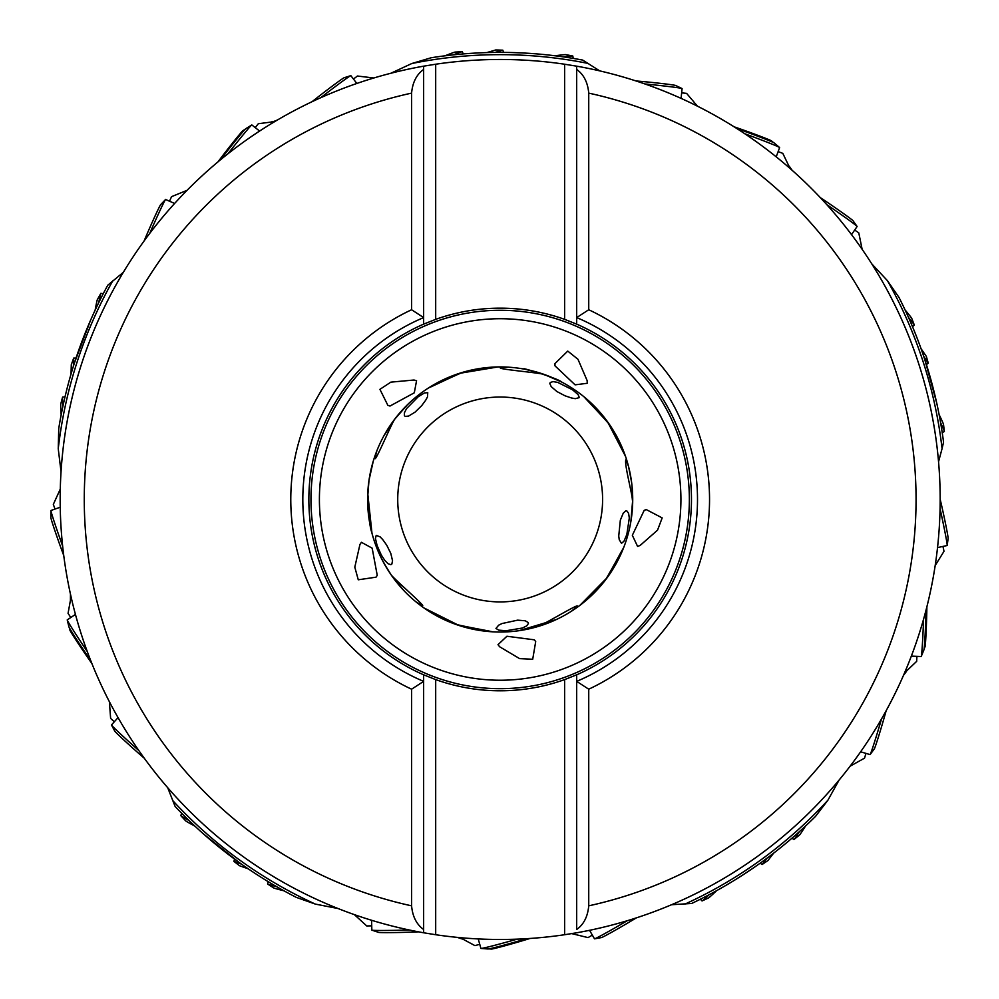<?xml version="1.0" encoding="UTF-8"?>
<svg xmlns="http://www.w3.org/2000/svg" width="999" height="999" viewBox="0 0 999 999"><rect width="100%" height="100%" fill="white"/><g stroke="black" fill="none" stroke-linecap="round" stroke-linejoin="round"><path stroke-width="1.5" d="M390.846 73.264L411.838 63.511L431.218 57.742A447.077 447.077 0 0 1 582.679 60.077L599.737 70.892M778.134 151.611L782.804 153.359L790.072 168.481M942.969 546.428L944.005 551.298L935.176 565.571M865.958 753.383L864.535 758.154L850.099 766.208M942.069 448.613L943.556 442.17A447.077 447.077 0 0 0 898.975 297.402L887.499 280.756A444.83 444.83 0 0 1 942.069 448.613L938.548 461.725M871.727 263.798L887.499 280.756M916.895 656.355L916.682 661.326L904.545 672.914M592.345 935.114L588.036 937.611L571.728 933.615M371.728 925.836L366.745 925.948L354.358 914.622M421.94 605.294L415.721 601.66A132.555 132.555 0 0 0 423.988 607.954L459.053 625.499M391.346 575.187L391.508 575.324C396.541 581.256 428.758 609.103 421.778 605.519M623.551 547.789L623.438 548.201A132.555 132.555 0 0 0 632.692 502.185L632.33 499.475C632.03 493.144 623.95 462.637 625.898 459.765L628.533 466.433A132.555 132.555 0 0 0 625.561 456.493L607.492 421.678M397.727 499.475A102.435 102.435 0 0 0 500.162 601.91A102.435 102.435 0 0 0 602.597 499.475A102.435 102.435 0 0 0 500.162 397.04A102.435 102.435 0 0 0 397.727 499.475M367.744 493.394L371.94 532.917M371.84 532.717L371.79 532.517C369.867 527.072 368.469 516.058 367.607 499.475A132.555 132.555 0 0 0 500.162 632.03A132.555 132.555 0 0 0 632.717 499.475A132.555 132.555 0 0 0 500.162 366.92A132.555 132.555 0 0 0 367.607 499.475L367.607 499.35M387.575 569.442L381.231 558.016A132.555 132.555 0 0 1 371.79 532.517M453.459 623.526L453.721 623.613C457.48 625.411 493.344 631.63 492.12 631.78L492.345 631.755M492.12 631.78L491.92 631.78A132.555 132.555 0 0 0 519.093 630.681L556.655 619.392M538.536 626.361L538.723 626.261C545.916 623.301 582.355 601.261 576.798 606.793L576.623 606.568M607.317 577.509L579.795 605.444A132.555 132.555 0 0 1 571.253 611.351L576.798 606.793M603.708 582.23L603.883 582.005C606.743 578.983 623.751 546.803 623.513 548.014M522.427 628.021L506.068 630.744L498.751 630.144L495.966 628.433L498.651 625.187L502.035 623.538L517.657 620.154L525.187 620.766L528.109 622.452L528.396 623.538L526.66 625.898L522.427 628.021M629.308 518.019L626.835 534.428L624 541.196L621.515 543.319L619.255 539.76L618.731 536.038L620.342 520.129L623.251 513.161L625.749 510.901L626.885 510.964L628.596 513.336L629.308 518.019M384.79 560.377L381.331 555.082L377.135 545.654L375.449 538.511L376.223 535.339L380.144 536.888L382.742 539.585L386.75 545.217L390.796 553.409L392.545 560.751L391.845 564.048L390.896 564.672L388.112 563.748L384.79 560.377M631.63 482.529L628.533 466.433A132.555 132.555 0 0 0 625.561 456.493M460.127 373.102L447.028 378.034L430.631 386.613M373.276 461.138L368.993 480.332L367.62 497.902M631.892 484.665L632.717 499.475A132.555 132.555 0 0 0 500.162 366.92A132.555 132.555 0 0 0 367.607 499.475M631.818 483.966L631.955 485.227M632.142 487.1L632.305 488.911M632.479 491.433L632.592 493.731M632.717 499.463L630.893 521.416M609.34 424.288L599.238 411.413L586.013 398.464M561.426 381.918L543.356 374.15L526.348 369.53M524.925 369.255C516.57 366.034 557.629 377.959 561.962 382.205A132.555 132.555 0 0 1 584.602 397.29A132.555 132.555 0 0 0 561.962 382.205M497.415 366.945L477.834 368.806L460.701 372.927M459.34 373.364L498.026 366.933A132.555 132.555 0 0 1 508.404 367.17A132.555 132.555 0 0 0 498.026 366.933M625.362 455.906L617.532 437.862L608.329 422.839M407.292 404.882L394.318 419.667M394.318 419.68L383.978 435.664M398.826 414.023L403.284 408.991M407.317 404.87L407.729 404.458A132.555 132.555 0 0 1 429.071 387.6A132.555 132.555 0 0 0 407.729 404.458M543.693 374.263L543.481 374.238C535.926 372.402 493.494 368.818 501.248 367.62L508.404 367.17M465.034 371.653L464.76 371.74C460.664 372.502 427.997 388.549 428.896 387.712L428.733 387.862M375.349 457.779L375.087 457.692C373.838 465.447 390.359 426.186 394.443 419.568L394.53 419.38M375.087 457.692L376.885 450.749A132.555 132.555 0 0 0 373.451 460.551A132.555 132.555 0 0 1 376.885 450.749M610.864 426.561L610.701 426.336C608.716 422.677 583.366 396.566 584.44 397.165L584.24 397.053M557.704 382.38L572.539 389.797L578.109 394.593L579.358 397.614L575.274 398.663L571.578 398.002L565.034 395.804L556.942 391.558L551.211 386.638L549.837 383.566L550.237 382.505L553.034 381.618L557.704 382.38M406.581 408.566L418.219 396.74L424.5 392.932L427.759 392.682L427.497 396.89L425.724 400.199L421.615 405.744L415.072 412.125L408.628 416.059L405.269 416.408L404.395 415.696L404.408 412.774L406.581 408.566M273.251 121.641L277.372 120.042M272.989 121.416L271.653 121.853M296.303 897.377A447.077 447.077 0 0 1 175.125 806.455A447.077 447.077 0 0 0 296.303 897.377L315.359 904.095L338.087 908.541M175.125 806.455L167.695 787.687M70.804 617.507L68.057 613.361L71.066 596.84M169.53 201.224L171.541 196.666L187.088 190.31M353.471 79.046L357.43 76.024L373.838 77.997M498.314 52.398L505.506 52.423M512.3 52.56L523.863 53.022M524.487 53.059L529.882 53.384M530.419 53.422L534.14 53.684M534.84 53.734L539.385 54.121M540.372 54.208L543.531 54.495M74.388 363.087L90.372 320.716M106.031 288.424L106.631 287.3M54.982 509.078L53.334 504.37L60.277 489.098M671.528 904.732L691.683 903.458A447.077 447.077 0 0 0 815.584 816.32L827.871 800.261L839.123 780.032M579.083 59.416L580.344 59.64M789.385 166.908L788.686 165.459M789.522 166.583L792.17 170.342M924.787 359.553L936.762 403.221M905.831 671.778L906.992 670.666M906.168 671.803L903.433 675.486M461.65 938.536L463.074 939.285M461.738 938.86L457.38 937.399M70.417 600.112L70.454 594.118M764.447 860.077L758.603 864.297M753.046 868.168L743.381 874.612M742.881 874.937L738.323 877.846M737.986 878.059L734.615 880.156M734.103 880.469L730.207 882.829M729.357 883.341L726.623 884.964M694.979 901.885L693.818 902.434M498.002 644.68L506.918 636.251L534.353 639.822L535.701 641.583L532.704 659.253L519.617 658.628L499.65 646.765L498.002 644.68M637.587 546.403L632.33 535.314L644.205 510.327L646.291 509.59L662.175 517.907L657.542 530.157L640.084 545.479L637.587 546.403M361.401 542.295L372.165 548.176L377.247 575.362L375.999 577.185L358.266 579.795L354.807 567.157L359.927 544.505L361.401 542.295M458.266 625.237L471.765 628.958L490.084 631.655M605.406 580.069L610.102 573.526M610.114 573.526L618.518 559.178L622.752 549.912M424.488 608.304L429.27 611.475M429.27 611.488L441.421 618.306L457.704 625.049M519.705 630.581L538.886 626.248L555.357 619.992M580.282 605.082L595.029 592.057L606.468 578.658M384.178 563.648L391.558 575.486L403.571 590.259M58.741 428.546A447.077 447.077 0 0 1 107.767 285.214A447.077 447.077 0 0 0 58.741 428.546L58.242 448.751L61.039 471.74M107.767 285.214L123.314 272.34M255.232 127.61L258.329 123.714L274.725 121.616M681.655 92.857L686.6 93.369L697.452 106.181M854.682 230.045L858.778 232.867L862.137 249.313M943.081 438.549L943.243 439.822M416.558 380.731L414.011 380.02L390.871 382.142L379.92 389.335L387.887 405.394L390.01 406.031L414.298 392.794L416.558 380.731M587.262 383.279L575.087 384.84L554.994 365.846L554.944 363.624L567.757 351.086L577.971 359.278L587.15 380.619L587.262 383.279M435.689 319.355L423.638 324.138A191.308 191.308 0 0 0 423.638 674.812L435.689 679.595A191.308 191.308 0 0 0 564.635 679.595L576.685 674.812A191.308 191.308 0 0 0 576.685 324.138L576.685 66.171L564.635 64.223L564.635 319.355A191.308 191.308 0 0 0 435.689 319.355L435.689 64.223A440.01 440.01 0 0 1 564.635 64.223M564.635 319.355L576.685 324.138M435.689 64.223L423.638 66.171A440.01 440.01 0 0 0 60.165 499.475A440.01 440.01 0 0 1 423.638 66.171A440.01 440.01 0 0 0 60.165 499.475A440.01 440.01 0 0 1 423.638 66.171L423.638 324.138M411.588 309.752L423.638 317.582L423.638 69.455C416.595 74.463 412.575 82.343 411.588 93.119L411.588 309.752A209.378 209.378 0 0 0 411.588 689.198L423.638 681.368L423.638 932.779L435.689 934.727A440.01 440.01 0 0 0 564.635 934.727L564.635 679.595M588.736 689.198L588.736 905.831C587.749 916.607 583.741 924.487 576.685 929.495L576.685 681.368L588.736 689.198A209.378 209.378 0 0 0 588.736 309.752L576.685 317.582A197.327 197.327 0 0 1 576.685 681.368L576.685 929.495M940.171 499.475A440.01 440.01 0 0 1 576.685 932.779A440.01 440.01 0 0 0 576.685 66.171A440.01 440.01 0 0 1 940.171 499.475A440.01 440.01 0 0 0 576.685 66.171A440.01 440.01 0 0 1 576.685 932.779L564.635 934.727M588.736 309.752L588.736 93.119C587.749 82.343 583.741 74.463 576.685 69.455M576.685 681.368L576.685 674.812M435.689 679.595L435.689 934.727M423.638 674.812L423.638 681.368A197.327 197.327 0 0 1 423.638 317.582M60.165 499.475A440.01 440.01 0 0 0 423.638 932.779A440.01 440.01 0 0 1 60.165 499.475A440.01 440.01 0 0 0 423.638 932.779A440.01 440.01 0 0 1 60.165 499.475M411.588 689.198L411.588 905.831C412.575 916.607 416.595 924.487 423.638 929.495M203.521 833.978L238.873 862.262M177.647 809.103L176.761 808.179M479.745 944.292L474.937 945.628L460.164 937.661M114.336 721.765L110.627 718.431L109.378 701.698M71.029 374.076L71.291 364.722L73.701 358.079L73.402 366.221M486.813 52.585L495.791 49.95L502.822 50.187L495.017 52.423M502.822 50.187L503.583 52.41M921.053 348.688L926.335 356.406L928.283 363.199L923.75 356.431M773.638 853.171L767.919 860.576L762.1 864.522L767.095 858.129M762.1 864.522L760.177 863.173M248.289 868.855L239.473 865.721L233.903 861.363L241.558 864.172M69.256 627.584L69.905 630.119A25.312 0.712 55.9 0 0 70.055 630.494A25.312 0.712 55.9 0 0 91.871 663.498M245.167 129.246L242.957 130.644A25.312 0.712 127.9 0 0 242.645 130.906A25.312 0.712 127.9 0 0 218.007 161.85M773.463 142.557L771.453 140.871A25.312 0.712 -160.1 0 0 771.116 140.672A25.312 0.712 -160.1 0 0 734.065 126.798M924.075 649.113L925.049 646.678A25.312 0.712 -88.1 0 0 925.136 646.291A25.312 0.712 -88.1 0 0 926.885 606.768M488.848 948.875L491.458 949.05A25.312 0.712 -16.1 0 0 491.858 949.025A25.312 0.712 -16.1 0 0 529.982 938.473M181.818 813.386L180.732 815.509A31.931 0.899 27.2 0 0 180.794 815.621A31.931 0.899 27.2 0 0 181.181 815.933A31.931 0.899 -152.8 0 0 188.923 820.441M180.794 815.621L185.564 820.766A25.312 0.712 27.2 0 0 185.876 821.016A25.312 0.712 27.2 0 0 194.967 826.185M103.234 293.718L100.887 293.344A31.931 0.899 99.2 0 0 100.799 293.431A31.931 0.899 99.2 0 0 100.624 293.893A31.931 0.899 -80.8 0 0 98.739 302.66M100.799 293.431L97.39 299.563A25.312 0.712 99.2 0 0 97.24 299.937A25.312 0.712 99.2 0 0 95.13 310.165M573.189 58.392L572.827 56.044A31.931 0.899 171.2 0 0 572.714 55.994A31.931 0.899 171.2 0 0 572.215 55.969A31.931 0.899 -8.8 0 0 563.299 56.868M572.714 55.994L565.821 54.633A25.312 0.712 171.2 0 0 565.434 54.62A25.312 0.712 171.2 0 0 555.044 55.769M942.219 432.629L944.342 431.556A31.931 0.899 -116.8 0 0 944.367 431.431A31.931 0.899 -116.8 0 0 944.23 430.956A31.931 0.899 63.2 0 0 940.608 422.752M944.367 431.431L943.518 424.463A25.312 0.712 -116.8 0 0 943.418 424.076A25.312 0.712 -116.8 0 0 939.11 414.56M700.349 899.237L702.022 900.923A31.931 0.899 -44.8 0 0 702.135 900.911A31.931 0.899 -44.8 0 0 702.559 900.636A31.931 0.899 135.2 0 0 709.24 894.667M702.135 900.911L708.503 897.951A25.312 0.712 -44.8 0 0 708.84 897.739A25.312 0.712 -44.8 0 0 716.57 890.696M371.578 920.266L371.84 930.106A31.931 0.899 -1.5 0 0 371.94 930.169A31.931 0.899 -1.5 0 0 372.427 930.269A31.931 0.899 178.5 0 0 409.278 929.994M371.94 930.169L378.596 932.392A25.312 0.712 -1.5 0 0 378.996 932.467A25.312 0.712 -1.5 0 0 418.556 931.842M60.227 507.217L50.949 510.501A31.931 0.899 70.5 0 0 50.924 510.614A31.931 0.899 70.5 0 0 50.986 511.113A31.931 0.899 -109.5 0 0 62.637 546.066M50.924 510.614L50.874 517.644A25.312 0.712 70.5 0 0 50.924 518.031A25.312 0.712 70.5 0 0 63.736 555.469M356.855 83.466L350.861 75.662A31.931 0.899 142.5 0 0 350.736 75.662A31.931 0.899 142.5 0 0 350.287 75.887A31.931 0.899 -37.5 0 0 320.642 97.765M350.736 75.662L344.043 77.785A25.312 0.712 142.5 0 0 343.693 77.959A25.312 0.712 142.5 0 0 312.05 101.711M851.535 234.628L857.105 226.511A31.931 0.899 -145.5 0 0 857.055 226.398A31.931 0.899 -145.5 0 0 856.717 226.036A31.931 0.899 34.5 0 0 826.747 204.608M857.055 226.398L852.971 220.692A25.312 0.712 -145.5 0 0 852.696 220.404A25.312 0.712 -145.5 0 0 820.329 197.652M860.626 751.797L870.067 754.595A31.931 0.899 -73.5 0 0 870.154 754.52A31.931 0.899 -73.5 0 0 870.391 754.083A31.931 0.899 106.5 0 0 881.518 718.955M870.154 754.52L874.325 748.863A25.312 0.712 -73.5 0 0 874.512 748.513A25.312 0.712 -73.5 0 0 886.15 710.701M589.535 930.306L594.492 938.81A31.931 0.899 -30.2 0 0 594.617 938.823A31.931 0.899 -30.2 0 0 595.092 938.66A31.931 0.899 149.8 0 0 627.272 920.716M594.617 938.823L601.523 937.561A25.312 0.712 -30.2 0 0 601.898 937.437A25.312 0.712 -30.2 0 0 636.301 917.894M118.032 717.607L111.488 724.949A31.931 0.899 41.8 0 0 111.513 725.062A31.931 0.899 41.8 0 0 111.813 725.474A31.931 0.899 -138.2 0 0 138.811 750.536M111.513 725.062L114.835 731.256A25.312 0.712 41.8 0 0 115.072 731.568A25.312 0.712 41.8 0 0 144.293 758.241M174.625 203.459L165.609 199.5A31.931 0.899 113.8 0 0 165.509 199.55A31.931 0.899 113.8 0 0 165.222 199.962A31.931 0.899 -66.2 0 0 149.725 233.391M165.509 199.55L160.664 204.633A25.312 0.712 113.8 0 0 160.427 204.957A25.312 0.712 113.8 0 0 144.093 240.996M681.093 98.389L682.08 88.599A31.931 0.899 -174.2 0 0 681.992 88.524A31.931 0.899 -174.2 0 0 681.518 88.374A31.931 0.899 5.8 0 0 644.929 83.966M681.992 88.524L675.661 85.477A25.312 0.712 -174.2 0 0 675.287 85.365A25.312 0.712 -174.2 0 0 635.963 80.956M937.524 547.602L947.139 545.516A31.931 0.899 -102.2 0 0 947.189 545.417A31.931 0.899 -102.2 0 0 947.189 544.905A31.931 0.899 77.8 0 0 940.071 508.753M947.189 545.417L948.126 538.449A25.312 0.712 -102.2 0 0 948.126 538.049A25.312 0.712 -102.2 0 0 940.171 499.3M791.92 838.248L793.955 839.472A31.931 0.899 -59 0 0 794.068 839.422A31.931 0.899 -59 0 0 794.405 839.06A31.931 0.899 121 0 0 799.425 831.63M794.068 839.422L799.525 835.002A25.312 0.712 -59 0 0 799.787 834.714A25.312 0.712 -59 0 0 805.556 825.998M268.132 881.63L267.595 883.953A31.931 0.899 13 0 0 267.67 884.04A31.931 0.899 13 0 0 268.132 884.252A31.931 0.899 -167 0 0 276.735 886.725M267.67 884.04L273.564 887.861A25.312 0.712 13 0 0 273.926 888.036A25.312 0.712 13 0 0 283.991 890.821M65.01 396.89L62.637 397.103A31.931 0.899 85 0 0 62.575 397.202A31.931 0.899 85 0 0 62.512 397.702A31.931 0.899 -95 0 0 62.825 406.655M62.575 397.202L60.764 403.983A25.312 0.712 85 0 0 60.714 404.383A25.312 0.712 85 0 0 61.164 414.822M463.249 53.921L462.325 51.723A31.931 0.899 157 0 0 462.212 51.698A31.931 0.899 157 0 0 461.713 51.798A31.931 0.899 -23 0 0 453.296 54.858M462.212 51.698L455.194 52.073A25.312 0.712 157 0 0 454.807 52.148A25.312 0.712 157 0 0 445.017 55.807M912.512 326.685L914.31 325.125A31.931 0.899 -131 0 0 914.297 325.012A31.931 0.899 -131 0 0 914.048 324.575A31.931 0.899 49 0 0 908.541 317.507M914.297 325.012L911.775 318.456A25.312 0.712 -131 0 0 911.575 318.107A25.312 0.712 -131 0 0 905.069 309.927M911.338 656.131L921.165 656.53A31.931 0.899 -87.7 0 0 921.24 656.43A31.931 0.899 -87.7 0 0 921.365 655.943A31.931 0.899 92.3 0 0 923.576 619.168M921.24 656.43L923.9 649.937A25.312 0.712 -87.7 0 0 924 649.55A25.312 0.712 -87.7 0 0 926.048 610.039M478.234 938.935L480.894 948.401A31.931 0.899 -15.7 0 0 481.006 948.451A31.931 0.899 -15.7 0 0 481.506 948.413A31.931 0.899 164.3 0 0 517.17 939.147M481.006 948.451L488.012 948.975A25.312 0.712 -15.7 0 0 488.411 948.938A25.312 0.712 -15.7 0 0 526.623 938.685M75.437 614.422L67.245 619.88A31.931 0.899 56.3 0 0 67.245 620.004A31.931 0.899 56.3 0 0 67.433 620.466A31.931 0.899 -123.7 0 0 87.263 651.523M67.245 620.004L68.919 626.823A25.312 0.712 56.3 0 0 69.056 627.185A25.312 0.712 56.3 0 0 90.622 660.364M259.59 131.056L251.873 124.962A31.931 0.899 128.3 0 0 251.76 124.987A31.931 0.899 128.3 0 0 251.373 125.312A31.931 0.899 -51.7 0 0 227.972 153.771M251.76 124.987L245.791 128.684A25.312 0.712 128.3 0 0 245.479 128.933A25.312 0.712 128.3 0 0 220.592 159.703M776.211 156.831L779.62 147.602A31.931 0.899 -159.7 0 0 779.557 147.502A31.931 0.899 -159.7 0 0 779.133 147.24A31.931 0.899 20.3 0 0 744.842 133.779M779.557 147.502L774.2 142.969A25.312 0.712 -159.7 0 0 773.863 142.757A25.312 0.712 -159.7 0 0 736.912 128.596M431.218 57.742A447.077 447.077 0 0 1 582.679 60.077M411.838 63.511A444.83 444.83 0 0 1 588.349 63.474M943.556 442.17A447.077 447.077 0 0 0 898.975 297.402M315.359 904.095A444.83 444.83 0 0 1 172.552 800.374M689.36 499.475A189.198 189.198 0 0 1 500.162 688.673A189.198 189.198 0 0 1 310.964 499.475A189.198 189.198 0 0 1 500.162 310.277A189.198 189.198 0 0 1 689.36 499.475M680.918 499.475A180.757 180.757 0 0 0 500.162 318.718A180.757 180.757 0 0 0 319.405 499.475A180.757 180.757 0 0 0 500.162 680.232A180.757 180.757 0 0 0 680.918 499.475M58.242 448.751A444.83 444.83 0 0 1 112.75 280.881M588.736 93.119A415.896 415.896 0 0 1 588.736 905.831M411.588 905.831A415.896 415.896 0 0 1 411.588 93.119M827.871 800.261A444.83 444.83 0 0 1 685.102 904.033M73.701 358.079L76.024 358.067M928.283 363.199L926.41 364.573M233.903 861.363L234.615 859.152"/></g></svg>
